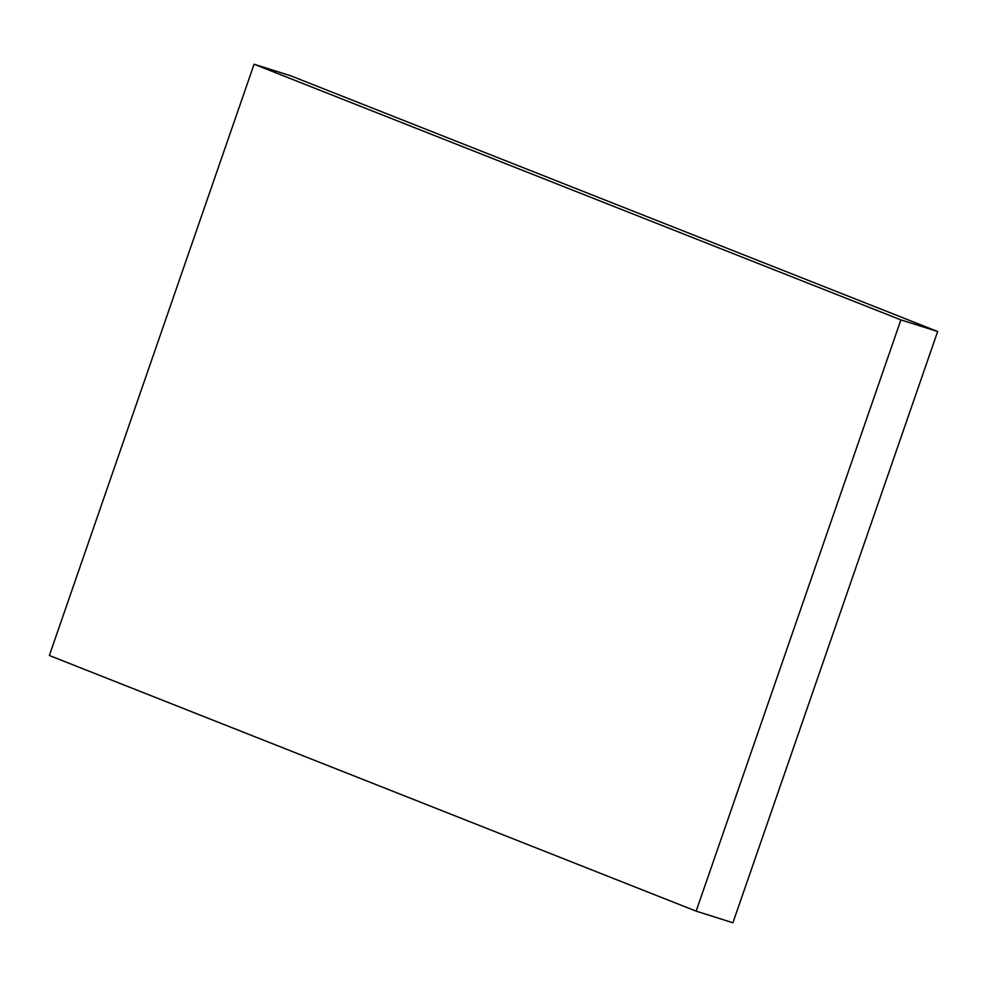 <?xml version="1.0" encoding="UTF-8"?>
<svg xmlns="http://www.w3.org/2000/svg" width="987" height="987" viewBox="0 0 987 987"><rect width="100%" height="100%" fill="white"/><g stroke="black" fill="none" stroke-linecap="round" stroke-linejoin="round"><path stroke-width="1.48" d="M750.071 873.187L921.92 376.948M696.143 911.149L732.909 922.771L937.65 331.509L290.857 75.851L254.091 64.229L49.35 655.491L696.143 911.149L900.897 319.887L254.091 64.229M937.65 331.509L900.897 319.887"/></g></svg>
